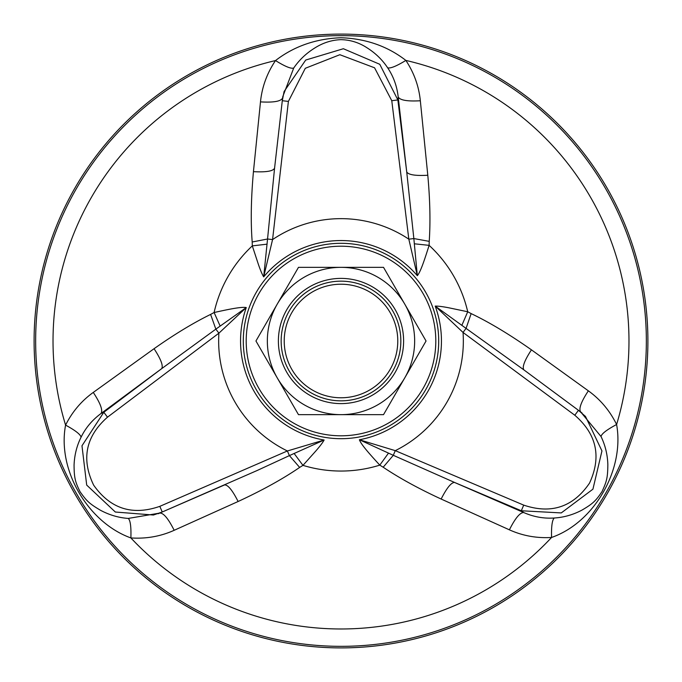 <?xml version="1.0" encoding="UTF-8"?>
<svg xmlns="http://www.w3.org/2000/svg" width="682" height="682" viewBox="0 0 682 682"><rect width="100%" height="100%" fill="white"/><g stroke="black" fill="none" stroke-linecap="round" stroke-linejoin="round"><path stroke-width="1.02" d="M284.087 91.533L282.297 100.714L274.573 168.147L267.549 239.007L272.57 239.578L263.687 276.866C262.144 274.369 260.345 270.089 258.273 264.036L252.314 245.878L252.195 241.991C250.626 221.94 251.044 198.496 253.44 171.659L260.481 101.882C261.99 87.015 266.994 73.247 275.502 60.57C294.07 46.274 315.902 38.669 341 37.74C365.884 38.627 387.504 46.18 405.867 60.417C414.059 72.829 418.884 86.282 420.334 100.757L427.793 175.248C430.052 200.082 430.53 222.119 429.225 241.36L429.114 245.35C425.159 257.796 420.785 271.675 417.324 275.69L408.825 239.177L413.846 238.555L406.728 171.966L397.862 99.956L391.775 100.706L374.563 67.791L339.858 54.713L305.297 68.294L288.392 101.413L282.297 100.714L284.087 91.533L305.715 60.05L343.361 48.729L379.763 64.287L397.862 99.956L398.203 97.014C397.009 86.247 393.497 76.512 387.666 67.816C382.372 59.82 375.492 53.145 367.027 47.8C358.962 42.54 350.241 39.829 340.847 39.658C331.588 40.033 322.859 42.847 314.649 48.081C306.133 53.384 299.159 60.033 293.72 68.029L282.774 96.648L282.339 100.305M531.44 349.84C524.492 360.497 521.986 367.18 523.912 369.9L466.062 328.383L463.044 332.449L435.201 306.107C438.134 306.03 442.737 306.602 449.02 307.838L467.724 311.759L471.151 313.601C489.292 322.271 509.394 334.351 531.44 349.84L588.353 390.829C600.441 399.55 609.861 410.777 616.605 424.502C624.686 469.267 594.747 522.395 551.559 537.467C536.717 538.354 522.668 535.813 509.394 529.829L441.143 499.036C418.509 488.576 399.192 477.971 383.182 467.221L379.78 465.133C370.982 455.491 361.145 444.766 359.397 439.754L395.27 450.649L393.301 455.312L454.527 482.438L521.312 510.767L523.708 505.123C551.235 514.39 573.161 507.067 589.504 483.154C601.652 456.88 596.75 434.238 574.798 415.236L578.447 410.308L523.912 369.9L578.779 410.547M161.958 512.114L257.071 470.537L289.398 455.61L287.378 450.973L324.12 440.026C322.722 442.601 319.918 446.309 315.706 451.126L302.961 465.363L299.654 467.417C283.073 478.798 262.561 490.153 238.12 501.5L174.174 530.298C160.577 536.41 146.144 538.951 130.884 537.936C88.072 522.548 57.032 470.051 65.583 425.116C72.224 411.817 81.456 400.922 93.272 392.423L154.064 348.707C174.439 334.342 193.279 322.91 210.602 314.419L214.105 312.518C226.859 309.722 241.07 306.568 246.279 307.556L218.905 333.174L215.853 329.142L161.745 368.595L103.817 412.278L107.509 417.171C85.719 436.369 81.098 459.029 93.639 485.132C110.322 508.798 132.376 515.865 159.81 506.351L162.256 511.986L224.514 484.953L161.881 512.148M341 34.1A306.9 306.9 0 0 1 647.9 341A306.9 306.9 0 0 1 341 647.9A306.9 306.9 0 0 1 34.1 341A306.9 306.9 0 0 1 341 34.1M509.394 529.829C515.166 518.32 519.931 512.557 523.699 512.532C533.656 516.896 543.844 518.721 554.236 518.005C563.818 517.425 573.042 514.799 581.917 510.136C592.828 503.742 595.855 500.895 602.053 491.526C606.784 481.219 607.688 477.835 607.85 464.613C607.517 454.596 605.249 445.235 601.038 436.54L580.68 411.954C578.524 408.936 581.081 401.894 588.353 390.829M585.497 416.446L578.447 410.308L585.497 416.446L601.95 450.913L592.931 489.182L561.26 512.924L521.312 510.767L523.699 512.532L454.527 482.438C451.169 482.524 446.71 488.056 441.143 499.036M253.44 171.659C266.133 172.341 273.184 171.173 274.573 168.147L282.612 97.952C281.069 101.345 273.687 102.658 260.481 101.882M93.272 392.423C100.356 403.173 102.965 410.18 101.098 413.454C92.343 419.899 85.668 427.81 81.09 437.171C76.802 445.755 74.466 455.056 74.065 465.073C74.15 477.715 75.105 481.765 80.109 491.816C86.674 501.065 89.154 503.546 100.527 510.289C109.367 515.012 118.608 517.732 128.242 518.431L159.707 513.086C163.407 512.736 168.224 518.473 174.174 530.298M153.407 515.021L162.256 511.986L153.407 515.021L115.335 512.029L86.699 485.09L81.976 445.789L103.817 412.278L101.098 413.454L161.745 368.595C163.356 365.646 160.799 359.022 154.064 348.707M252.195 241.991L267.549 239.007L263.687 276.866A100.45 100.45 0 0 1 417.324 275.69L413.846 238.555L429.225 241.36M274.573 168.147L282.331 100.399M299.654 467.417L289.398 455.61L324.12 440.018A100.45 100.45 0 0 1 246.279 307.556L215.853 329.142L210.602 314.419M471.151 313.601L466.062 328.383L435.193 306.107A100.45 100.45 0 0 1 359.397 439.754L393.301 455.312L383.182 467.221M523.912 369.9L578.711 410.496M601.038 436.54C601.533 433.812 606.724 429.796 616.605 424.502A287.983 287.983 0 0 0 405.867 60.417C396.506 66.154 390.445 68.626 387.666 67.816M461.825 325.408L467.724 311.759A130.049 130.049 0 0 0 429.114 245.35L414.349 243.798M388.501 453.121L379.78 465.133A130.049 130.049 0 0 1 302.961 465.363L294.087 453.428M554.236 518.005C552.164 520.008 551.269 526.495 551.559 537.467A287.983 287.983 0 0 1 130.884 537.936C131.242 526.717 130.356 520.213 128.242 518.431M81.09 437.171C80.391 434.374 75.225 430.351 65.583 425.116A287.983 287.983 0 0 1 275.502 60.57C285.042 66.486 291.112 68.976 293.72 68.029M267.088 244.165L252.314 245.878A130.049 130.049 0 0 0 214.105 312.518L220.15 326.081M427.793 175.248C415.5 175.93 408.475 174.831 406.728 171.966L398.203 97.014C400.104 100.263 407.478 101.507 420.334 100.757M224.514 484.953C227.839 484.646 232.374 490.162 238.12 501.5M392.823 311.077A59.846 59.846 0 0 0 311.077 289.177A59.846 59.846 0 0 0 289.177 370.923A59.846 59.846 0 0 0 370.923 392.823A59.846 59.846 0 0 0 392.823 311.077M390.172 312.612A56.776 56.776 0 0 0 291.828 312.612A56.776 56.776 0 0 0 341 397.777A56.776 56.776 0 0 0 390.172 312.612M404.784 304.172A73.656 73.656 0 0 0 304.172 277.216A73.656 73.656 0 0 0 277.216 377.828A73.656 73.656 0 0 0 377.828 404.784A73.656 73.656 0 0 0 404.784 304.172M395.219 309.696A62.608 62.608 0 0 0 286.781 309.696A62.608 62.608 0 0 0 341 403.608A62.608 62.608 0 0 0 395.219 309.696M298.477 267.344L255.946 341L298.477 414.656L383.523 414.656L426.054 341L383.523 267.344L298.477 267.344M289.177 370.923A59.846 59.846 0 0 1 341 281.155A59.846 59.846 0 0 1 392.823 370.923A59.846 59.846 0 0 1 289.177 370.923M341 246.211A94.789 94.789 0 0 0 258.904 388.399A94.789 94.789 0 0 0 423.096 388.399A94.789 94.789 0 0 0 341 246.211M341 243.303A97.697 97.697 0 0 0 243.645 332.756A97.697 97.697 0 0 0 324.581 437.307A97.697 97.697 0 0 0 438.356 349.244A97.697 97.697 0 0 0 341 243.303M341 646.34A305.34 305.34 0 0 0 605.437 188.326A305.34 305.34 0 0 0 76.563 188.326A305.34 305.34 0 0 0 341 646.34M574.798 415.236L463.044 332.449A122.351 122.351 0 0 1 395.27 450.649L523.708 505.123M288.392 101.413L272.57 239.578A122.351 122.351 0 0 1 408.825 239.169L391.775 100.706M159.81 506.351L287.378 450.973A122.351 122.351 0 0 1 218.905 333.174L107.509 417.171M582.019 412.968L580.663 411.945M282.774 96.648L282.612 97.978M158.164 513.742L159.733 513.077"/></g></svg>
